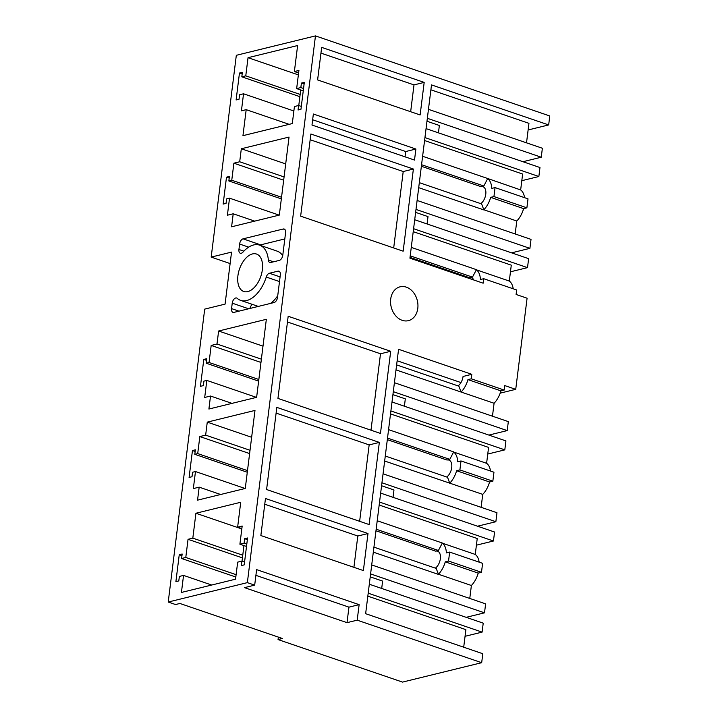<?xml version="1.0" encoding="UTF-8"?>
<svg xmlns="http://www.w3.org/2000/svg" width="718" height="718" viewBox="0 0 718 718"><rect width="100%" height="100%" fill="white"/><g stroke="black" fill="none" stroke-linecap="round" stroke-linejoin="round"><path stroke-width="1.08" d="M528.125 129.967L548.669 124.932L431.5 84.903L409.924 258.175L483.151 283.197L483.708 278.71L480.423 279.517A18.839 10.743 108.9 0 0 476.357 269.806L472.48 277.121L469.716 277.794A9.424 5.367 108.9 0 1 471.645 277.848A9.424 5.367 108.9 0 1 473.826 280.011M526.518 142.837L528.951 123.325L430.89 89.813M548.669 124.932L549.782 115.966L315.462 35.9L247.36 582.63L254.684 585.134L256.613 569.616L359.135 604.646L348.948 607.141L255.904 575.351M315.462 35.9L236.321 55.304L211.182 257.098L231.546 252.108L225.075 304.127L204.702 309.117L168.218 602.034L175.542 604.538L179.904 603.47L282.416 638.49L278.054 639.567L402.538 682.1L481.679 662.696L482.801 653.73L365.641 613.693L398.571 349.298L471.798 374.32L463.065 376.456A9.424 5.367 108.9 0 1 458.084 385.898M211.182 257.098L230.119 263.569M278.36 637.108L278.054 639.567M481.679 662.696L357.196 620.164L359.135 604.646M483.708 278.71L516.655 289.973L516.098 294.461L527.084 298.212L515.73 389.335L504.745 385.575L504.189 390.062L471.241 378.808L471.798 374.32M424.185 82.399L420.129 114.952L317.607 79.931L321.664 47.37L424.185 82.399L413.999 84.895L320.955 53.105M367.993 533.528L363.38 570.568L260.858 535.538L265.472 498.498L367.993 533.528L357.806 536.023L264.762 504.224M379.337 442.405L369.106 524.553L266.593 489.523L276.825 407.375L379.337 442.405L369.16 444.9L276.116 413.11M380.459 433.43L277.947 398.409L288.178 316.252L390.691 351.281L380.459 433.43M413.389 169.035L310.876 134.006L300.645 216.163L403.157 251.192L413.389 169.035L403.211 171.53L310.158 139.741M402.179 320.327A17.429 13.445 76.2 0 0 408.398 320.659A17.429 13.445 76.2 0 0 417.912 304.468A17.429 13.445 76.2 0 0 406.316 287.146A17.429 13.445 76.2 0 0 400.097 286.814A17.429 13.445 76.2 0 0 390.583 303.005A17.429 13.445 76.2 0 0 402.179 320.327M414.51 160.069L415.884 149.039L313.362 114.009L311.989 125.04L414.51 160.069M247.36 582.63L168.218 602.034M300.842 87.569L296.651 88.592L298.921 70.436L294.38 71.549L297.62 45.539L248.033 57.691L245.771 75.848L241.813 76.826L242.379 72.338L239.462 73.048L236.114 99.955L239.022 99.246L239.579 94.758L243.537 93.789L241.419 110.832L246.193 109.657L242.953 135.666L292.298 123.568L294.425 106.533L298.607 105.501L298.051 109.989L300.959 109.271L304.315 82.364L301.407 83.082L300.842 87.569L303.552 88.493M231.761 180.236L228.845 180.945L229.41 176.466L226.493 177.175L223.145 204.083L226.053 203.373L226.61 198.886L229.527 198.168L227.4 215.212L233.215 213.784L231.6 226.789L279.32 215.095L289.04 137.066L241.32 148.761L239.695 161.765L233.88 163.192L231.761 180.236L281.546 197.244M185.782 557.473L188.044 539.308L192.819 538.141L195.915 513.253L240.727 502.268L237.631 527.156L242.172 526.043L239.902 544.199L244.093 543.176L244.659 538.688L247.566 537.979L244.21 564.886L241.302 565.596L241.858 561.108L237.676 562.14L235.549 579.184L181.43 592.449L183.548 575.405L179.365 576.437L178.8 580.916L175.892 581.634L179.249 554.727L182.157 554.009L181.591 558.496L185.782 557.473L236.114 574.669M197.71 453.596L194.802 454.314L195.359 449.827L192.451 450.545L189.094 477.452L192.002 476.734L192.568 472.256L195.476 471.538L193.348 488.581L199.173 487.154L197.549 500.159L245.269 488.455L254.989 410.427L207.269 422.13L205.653 435.135L199.828 436.562L197.71 453.596L247.495 470.613M209.055 362.482L206.147 363.191L206.703 358.704L203.795 359.422L200.448 386.329L203.356 385.611L203.912 381.132L206.82 380.414L204.702 397.458L210.518 396.031L208.902 409.036L256.622 397.332L266.342 319.313L218.622 331.007L216.998 344.012L211.182 345.439L209.055 362.482L258.839 379.49M247.791 291.598A19.781 11.282 108.9 0 1 243.734 291.481A19.781 11.282 108.9 0 1 238.511 272.436A19.781 11.282 108.9 0 1 252.476 253.93A19.781 11.282 108.9 0 1 256.532 254.046A19.781 11.282 108.9 0 1 261.756 273.091A19.781 11.282 108.9 0 1 247.791 291.598M279.32 260.392L270.749 262.492A4.712 2.684 108.9 0 1 269.788 262.465A4.712 2.684 108.9 0 1 268.37 260.06A29.205 16.649 108.9 0 0 259.575 245.134A29.205 16.649 108.9 0 0 242.989 252.108A4.712 2.684 108.9 0 1 240.315 253.23A4.712 2.684 108.9 0 1 238.932 249.487L239.606 244.039A4.712 2.684 108.9 0 1 243.07 238.843L283.224 229.006A4.712 2.684 108.9 0 1 284.193 229.033A4.712 2.684 108.9 0 1 285.576 232.776L282.784 255.195A4.712 2.684 108.9 0 1 279.32 260.392M233.915 312.393A4.712 2.684 108.9 0 1 232.946 312.366A4.712 2.684 108.9 0 1 231.564 308.614L232.237 303.175A4.712 2.684 108.9 0 1 236.671 298.006A4.712 2.684 108.9 0 1 237.227 298.338A29.205 16.649 108.9 0 0 240.692 300.393A29.205 16.649 108.9 0 0 266.252 277.049A4.712 2.684 108.9 0 1 269.412 273.253L277.974 271.153A4.712 2.684 108.9 0 1 278.943 271.18A4.712 2.684 108.9 0 1 280.325 274.922L277.534 297.351A4.712 2.684 108.9 0 1 274.07 302.547L233.915 312.393M522.937 161.721L541.255 157.224L542.377 148.258L428.458 109.333M421.565 164.718L483.833 185.998L481.069 186.671A9.424 5.367 108.9 0 1 482.999 186.725A9.424 5.367 108.9 0 1 485.772 194.219A9.424 5.367 108.9 0 1 480.791 203.661M422.615 156.273L487.719 178.522L483.833 185.998M487.719 178.522L520.658 189.938L522.632 174.043L424.571 140.531M521.806 180.685L538.859 176.511L424.939 137.587M538.859 176.511L539.972 167.536L426.061 128.621M426.977 121.252L439.362 125.479L438.447 132.848M541.255 157.224L427.345 118.299M415.884 149.039L405.697 151.534L312.653 119.744M405.042 156.829L405.697 151.534M410.66 111.721L413.999 84.895M520.658 189.938A18.839 10.743 108.9 0 1 524.544 197.665M526.886 207.816L493.939 196.561L495.052 187.595L528.008 198.85L526.886 207.816L523.61 208.624A18.839 10.743 108.9 0 1 516.78 221.009L515.174 233.96M239.462 73.048L242.172 73.972M243.537 93.789L293.868 110.985M246.193 109.657L289.157 124.34M298.607 105.501L301.318 106.426M301.407 83.082L304.109 84.006M296.651 88.592L303.256 90.845M294.38 71.549L298.598 72.985M248.033 57.691L298.365 74.887M245.771 75.848L300.151 94.435M241.813 76.826L299.873 96.661M495.052 187.595L491.776 188.394A18.839 10.743 108.9 0 0 487.701 178.683M419.33 182.659L481.599 203.93L483.833 209.746A18.839 10.743 108.9 0 0 490.663 197.36L523.61 208.624M493.939 196.561L490.663 197.36M359.637 521.322L369.16 444.9M195.476 471.538L245.107 488.5M199.173 487.154L220.65 494.496M207.269 422.13L251.641 437.289M205.653 435.135L250.026 450.294M199.828 436.562L249.613 453.57M194.802 454.314L247.288 472.247M192.451 450.545L195.152 451.469M379.176 505.023L477.237 538.527L475.253 554.431A18.839 10.743 108.9 0 1 479.148 562.158M481.491 572.309L448.544 561.045L449.656 552.079L482.604 563.334L481.491 572.309L478.215 573.108A18.839 10.743 108.9 0 1 471.385 585.493L469.769 598.453M376.16 529.211L438.429 550.482L435.664 551.164A9.424 5.367 108.9 0 1 437.594 551.218A9.424 5.367 108.9 0 1 440.367 558.703A9.424 5.367 108.9 0 1 435.386 568.144M377.219 520.756L442.324 543.005L438.429 550.482M442.324 543.005L442.306 543.167A18.839 10.743 108.9 0 1 446.381 552.887L449.656 552.079M475.253 554.431L442.306 543.167M476.411 545.177L493.454 540.995L379.544 502.07M493.454 540.995L494.576 532.029L380.657 493.104M381.581 485.736L393.967 489.972L393.042 497.332M477.533 526.204L495.86 521.717L381.949 482.792M495.86 521.717L496.973 512.742L383.062 473.817M384.66 461.028L482.738 494.379L481.123 507.33M385.279 456.02L447.547 477.299L449.764 483.277M373.925 547.143L436.194 568.423L438.438 574.238A18.839 10.743 108.9 0 0 445.259 561.853L478.215 573.108M448.544 561.045L445.259 561.853M492.844 481.186L459.888 469.922L461.01 460.956L493.957 472.22L492.844 481.186L489.559 481.984A18.839 10.743 108.9 0 1 482.738 494.379M390.529 413.9L488.581 447.404L486.607 463.307A18.839 10.743 108.9 0 1 490.502 471.035M388.564 429.642L453.677 451.882L449.782 459.358L447.018 460.041A9.424 5.367 108.9 0 1 448.947 460.094A9.424 5.367 108.9 0 1 451.721 467.58A9.424 5.367 108.9 0 1 446.74 477.021M459.888 469.922L456.612 470.73A18.839 10.743 108.9 0 1 449.782 483.115M461.01 460.956L457.725 461.764A18.839 10.743 108.9 0 0 453.65 452.044L453.677 451.882M456.612 470.73L489.559 481.984M390.691 351.281L380.504 353.777L287.46 321.987M370.991 430.199L380.504 353.777M206.82 380.414L256.461 397.377M210.518 396.031L232.004 403.372M218.622 331.007L262.994 346.166M216.998 344.012L261.37 359.171M211.182 345.439L260.966 362.446M206.147 363.191L258.642 381.123M203.795 359.422L206.506 360.346M387.514 438.088L449.782 459.358M486.607 463.307L453.65 452.044M487.755 454.054L504.808 449.872L390.897 410.947M504.808 449.872L505.921 440.906L392.01 401.981M392.925 394.613L405.311 398.849L404.396 406.217M488.886 435.081L507.204 430.594L393.293 391.669M507.204 430.594L508.326 421.619L394.415 382.703M396.004 369.905L494.083 403.256L492.467 416.207M396.632 364.906L458.892 386.176L461.118 392.154M397.144 360.768L460.974 382.577M500.186 393.141L515.73 389.335M504.189 390.062L500.913 390.87A18.839 10.743 108.9 0 1 494.083 403.256M471.241 378.808L467.956 379.607A18.839 10.743 108.9 0 1 461.135 391.992M467.956 379.607L500.913 390.87M357.196 620.164L347.018 622.659L244.497 587.629L254.684 585.134M347.018 622.659L348.948 607.141M353.911 567.328L357.806 536.023M181.591 558.496L235.818 577.021M179.249 554.727L181.95 555.651M183.548 575.405L211.702 585.026M241.858 561.108L244.569 562.032M244.659 538.688L247.36 539.613M244.093 543.176L246.804 544.1M239.902 544.199L246.507 546.461M237.631 527.156L241.849 528.601M195.915 513.253L241.804 528.933M192.819 538.141L242.765 555.202M188.044 539.308L242.424 557.895M367.822 596.146L465.883 629.65L463.702 647.205M465.058 636.301L482.11 632.118L368.19 593.194M482.11 632.118L483.223 623.152L369.312 584.228M370.228 576.859L382.613 581.095L381.698 588.455M466.188 617.327L484.506 612.831L370.596 573.915M484.506 612.831L485.628 603.865L371.709 564.94M373.306 552.151L438.411 574.4M471.385 585.493L438.438 574.238M282.712 255.671A29.205 16.649 -71.1 0 0 277.148 251.138L259.575 245.134M284.813 238.923L260.652 244.847A4.712 2.684 -71.1 0 0 259.826 245.215M252.395 304.396A4.712 2.684 -71.1 0 0 249.945 308.462M240.692 300.393L258.265 306.398A29.205 16.649 -71.1 0 0 258.292 306.415M270.605 303.391A29.205 16.649 -71.1 0 0 277.74 295.708M393.688 247.952L403.211 171.53M229.527 198.168L279.158 215.131M233.215 213.784L254.702 221.126M241.32 148.761L285.692 163.928M239.695 161.765L284.077 176.933M233.88 163.192L283.664 180.209M228.845 180.945L281.339 198.886M226.493 177.175L229.204 178.1M413.227 231.654L511.288 265.157L509.304 281.061A18.839 10.743 108.9 0 1 513.199 288.789M410.211 255.841L472.48 277.121M411.261 247.396L476.375 269.645M509.304 281.061L476.357 269.806M510.453 271.808L527.506 267.635L413.595 228.71M527.506 267.635L528.627 258.659L414.708 219.735M415.623 212.375L428.009 216.603L427.093 223.971M511.584 252.844L529.911 248.347L415.991 209.423M529.911 248.347L531.024 239.381L417.113 200.457M418.702 187.667L483.815 209.907M516.78 221.009L483.833 209.746M298.769 105.555L300.707 89.974M242.02 561.162L243.958 545.59M421.367 166.28L481.069 186.671M375.972 530.764L435.664 551.164M387.316 439.64L447.018 460.041M284.974 229.598L283.224 229.006M273.513 261.819L268.37 260.06M243.851 251.165L238.932 249.487M248.67 247.145L239.606 244.039M260.652 244.847L243.07 238.843M238.968 311.145L231.564 308.614M248.634 308.776L232.237 303.175M279.499 281.573L266.252 277.049M280.083 276.906L269.412 273.253M279.724 271.754L277.974 271.153M410.023 257.394L469.716 277.794"/></g></svg>
